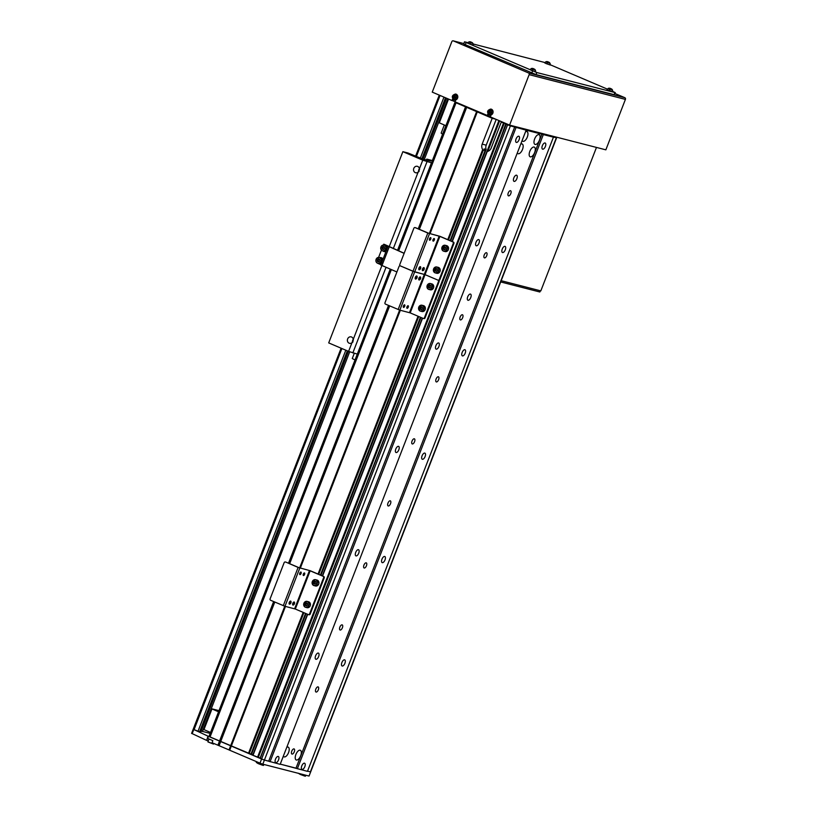 <?xml version="1.0" encoding="UTF-8"?>
<svg xmlns="http://www.w3.org/2000/svg" width="817" height="817" viewBox="0 0 817 817"><rect width="100%" height="100%" fill="white"/><g stroke="black" fill="none" stroke-linecap="round" stroke-linejoin="round"><path stroke-width="1.23" d="M516.548 175.195A3.329 1.552 113.1 0 0 513.873 177.8A3.329 1.552 113.1 0 0 514.036 181.364A3.329 1.552 113.1 0 0 514.138 181.405A3.329 1.552 113.1 0 0 516.814 178.8A3.329 1.552 113.1 0 0 516.65 175.236A3.329 1.552 113.1 0 0 516.548 175.195M470.439 294.079A3.329 1.552 113.1 0 0 467.763 296.673A3.329 1.552 113.1 0 0 467.927 300.237A3.329 1.552 113.1 0 0 468.029 300.278A3.329 1.552 113.1 0 0 470.704 297.674A3.329 1.552 113.1 0 0 470.541 294.11A3.329 1.552 113.1 0 0 470.439 294.079M545.072 142.975A3.329 1.552 113.1 0 0 542.396 145.579A3.329 1.552 113.1 0 0 542.559 149.143A3.329 1.552 113.1 0 0 542.672 149.174A3.329 1.552 113.1 0 0 545.347 146.58A3.329 1.552 113.1 0 0 545.174 143.006A3.329 1.552 113.1 0 0 545.072 142.975M518.795 136.225A3.329 1.552 113.1 0 0 516.119 138.829A3.329 1.552 113.1 0 0 516.283 142.393A3.329 1.552 113.1 0 0 516.385 142.424A3.329 1.552 113.1 0 0 519.061 139.819A3.329 1.552 113.1 0 0 518.897 136.255A3.329 1.552 113.1 0 0 518.795 136.225M478.701 239.595A3.329 1.552 113.1 0 0 476.025 242.2A3.329 1.552 113.1 0 0 476.188 245.764A3.329 1.552 113.1 0 0 476.291 245.794A3.329 1.552 113.1 0 0 478.966 243.19A3.329 1.552 113.1 0 0 478.803 239.626A3.329 1.552 113.1 0 0 478.701 239.595M438.606 342.966A3.329 1.552 113.1 0 0 435.931 345.56A3.329 1.552 113.1 0 0 436.094 349.125A3.329 1.552 113.1 0 0 436.196 349.165A3.329 1.552 113.1 0 0 438.872 346.561A3.329 1.552 113.1 0 0 438.709 342.997A3.329 1.552 113.1 0 0 438.606 342.966M398.512 446.337A3.329 1.552 113.1 0 0 395.837 448.931A3.329 1.552 113.1 0 0 396 452.495A3.329 1.552 113.1 0 0 396.102 452.536A3.329 1.552 113.1 0 0 398.778 449.932A3.329 1.552 113.1 0 0 398.614 446.368A3.329 1.552 113.1 0 0 398.512 446.337M358.418 549.698A3.329 1.552 113.1 0 0 355.742 552.302A3.329 1.552 113.1 0 0 355.906 555.866A3.329 1.552 113.1 0 0 356.008 555.907A3.329 1.552 113.1 0 0 358.683 553.303A3.329 1.552 113.1 0 0 358.52 549.739A3.329 1.552 113.1 0 0 358.418 549.698M318.324 653.069A3.329 1.552 113.1 0 0 315.648 655.673A3.329 1.552 113.1 0 0 315.811 659.237A3.329 1.552 113.1 0 0 315.913 659.278A3.329 1.552 113.1 0 0 318.589 656.674A3.329 1.552 113.1 0 0 318.426 653.11A3.329 1.552 113.1 0 0 318.324 653.069M278.229 756.44A3.329 1.552 113.1 0 0 275.554 759.044A3.329 1.552 113.1 0 0 275.717 762.608A3.329 1.552 113.1 0 0 275.819 762.649A3.329 1.552 113.1 0 0 278.495 760.045A3.329 1.552 113.1 0 0 278.331 756.481A3.329 1.552 113.1 0 0 278.229 756.44M504.977 246.346A3.329 1.552 113.1 0 0 502.302 248.95A3.329 1.552 113.1 0 0 502.465 252.514A3.329 1.552 113.1 0 0 502.578 252.545A3.329 1.552 113.1 0 0 505.243 249.941A3.329 1.552 113.1 0 0 505.08 246.377A3.329 1.552 113.1 0 0 504.977 246.346M464.883 349.717A3.329 1.552 113.1 0 0 462.208 352.321A3.329 1.552 113.1 0 0 462.371 355.885A3.329 1.552 113.1 0 0 462.473 355.916A3.329 1.552 113.1 0 0 465.149 353.312A3.329 1.552 113.1 0 0 464.985 349.747A3.329 1.552 113.1 0 0 464.883 349.717M424.789 453.088A3.329 1.552 113.1 0 0 422.113 455.682A3.329 1.552 113.1 0 0 422.277 459.246A3.329 1.552 113.1 0 0 422.379 459.287A3.329 1.552 113.1 0 0 425.054 456.683A3.329 1.552 113.1 0 0 424.891 453.118A3.329 1.552 113.1 0 0 424.789 453.088M384.695 556.459A3.329 1.552 113.1 0 0 382.019 559.053A3.329 1.552 113.1 0 0 382.182 562.617A3.329 1.552 113.1 0 0 382.285 562.658A3.329 1.552 113.1 0 0 384.96 560.053A3.329 1.552 113.1 0 0 384.797 556.489A3.329 1.552 113.1 0 0 384.695 556.459M344.6 659.819A3.329 1.552 113.1 0 0 341.925 662.424A3.329 1.552 113.1 0 0 342.088 665.988A3.329 1.552 113.1 0 0 342.19 666.029A3.329 1.552 113.1 0 0 344.866 663.424A3.329 1.552 113.1 0 0 344.703 659.86A3.329 1.552 113.1 0 0 344.6 659.819M304.506 763.19A3.329 1.552 113.1 0 0 301.83 765.795A3.329 1.552 113.1 0 0 301.994 769.359A3.329 1.552 113.1 0 0 302.096 769.4A3.329 1.552 113.1 0 0 304.772 766.795A3.329 1.552 113.1 0 0 304.608 763.231A3.329 1.552 113.1 0 0 304.506 763.19M501.311 136.265L505.815 123.663L506.857 123.939M508.521 195.876A2.778 1.297 -66.9 0 1 508.44 195.845A2.778 1.297 -66.9 0 1 508.297 192.873A2.778 1.297 -66.9 0 1 510.533 190.708A2.778 1.297 -66.9 0 1 510.615 190.739A2.778 1.297 -66.9 0 1 510.758 193.7A2.778 1.297 -66.9 0 1 508.521 195.876M484.471 257.896A2.778 1.297 -66.9 0 1 484.379 257.866A2.778 1.297 -66.9 0 1 484.246 254.894A2.778 1.297 -66.9 0 1 486.472 252.729A2.778 1.297 -66.9 0 1 486.564 252.759A2.778 1.297 -66.9 0 1 486.697 255.731A2.778 1.297 -66.9 0 1 484.471 257.896M460.41 319.917A2.778 1.297 -66.9 0 1 460.328 319.886A2.778 1.297 -66.9 0 1 460.185 316.914A2.778 1.297 -66.9 0 1 462.412 314.749A2.778 1.297 -66.9 0 1 462.504 314.78A2.778 1.297 -66.9 0 1 462.636 317.752A2.778 1.297 -66.9 0 1 460.41 319.917M436.349 381.937A2.778 1.297 -66.9 0 1 436.268 381.907A2.778 1.297 -66.9 0 1 436.125 378.935A2.778 1.297 -66.9 0 1 438.361 376.77A2.778 1.297 -66.9 0 1 438.443 376.8A2.778 1.297 -66.9 0 1 438.586 379.772A2.778 1.297 -66.9 0 1 436.349 381.937M412.299 443.958A2.778 1.297 -66.9 0 1 412.207 443.927A2.778 1.297 -66.9 0 1 412.074 440.966A2.778 1.297 -66.9 0 1 414.301 438.79A2.778 1.297 -66.9 0 1 414.393 438.821A2.778 1.297 -66.9 0 1 414.525 441.793A2.778 1.297 -66.9 0 1 412.299 443.958M388.238 505.978A2.778 1.297 -66.9 0 1 388.157 505.958A2.778 1.297 -66.9 0 1 388.014 502.986A2.778 1.297 -66.9 0 1 390.25 500.811A2.778 1.297 -66.9 0 1 390.332 500.841A2.778 1.297 -66.9 0 1 390.475 503.813A2.778 1.297 -66.9 0 1 388.238 505.978M364.188 568.009A2.778 1.297 -66.9 0 1 364.096 567.978A2.778 1.297 -66.9 0 1 363.963 565.007A2.778 1.297 -66.9 0 1 366.19 562.842A2.778 1.297 -66.9 0 1 366.271 562.862A2.778 1.297 -66.9 0 1 366.414 565.834A2.778 1.297 -66.9 0 1 364.188 568.009M340.127 630.03A2.778 1.297 -66.9 0 1 340.046 629.999A2.778 1.297 -66.9 0 1 339.903 627.027A2.778 1.297 -66.9 0 1 342.129 624.862A2.778 1.297 -66.9 0 1 342.221 624.893A2.778 1.297 -66.9 0 1 342.354 627.854A2.778 1.297 -66.9 0 1 340.127 630.03M316.067 692.05A2.778 1.297 -66.9 0 1 315.985 692.019A2.778 1.297 -66.9 0 1 315.842 689.048A2.778 1.297 -66.9 0 1 318.079 686.883A2.778 1.297 -66.9 0 1 318.16 686.913A2.778 1.297 -66.9 0 1 318.303 689.885A2.778 1.297 -66.9 0 1 316.067 692.05M292.016 754.071A2.778 1.297 -66.9 0 1 291.924 754.04A2.778 1.297 -66.9 0 1 291.792 751.068A2.778 1.297 -66.9 0 1 294.018 748.903A2.778 1.297 -66.9 0 1 294.11 748.934A2.778 1.297 -66.9 0 1 294.243 751.906A2.778 1.297 -66.9 0 1 292.016 754.071M538.944 134.631A5.28 2.461 113.1 0 0 534.706 138.757A5.28 2.461 113.1 0 0 534.972 144.395A5.28 2.461 113.1 0 0 535.135 144.456A5.28 2.461 113.1 0 0 539.373 140.34A5.28 2.461 113.1 0 0 539.108 134.693A5.28 2.461 113.1 0 0 538.944 134.631M522.124 140.524A5.28 2.461 113.1 0 0 522.839 141.28A5.28 2.461 113.1 0 0 523.013 141.341A5.28 2.461 113.1 0 0 527.241 137.215A5.28 2.461 113.1 0 0 526.985 131.578A5.28 2.461 113.1 0 0 526.822 131.517A5.28 2.461 113.1 0 0 525.525 131.772M517.314 152.932A5.28 2.461 113.1 0 0 518.029 153.688A5.28 2.461 113.1 0 0 518.192 153.739A5.28 2.461 113.1 0 0 522.431 149.623A5.28 2.461 113.1 0 0 522.175 143.976A5.28 2.461 113.1 0 0 522.002 143.925A5.28 2.461 113.1 0 0 520.715 144.18M534.134 147.04A5.28 2.461 113.1 0 0 529.896 151.155A5.28 2.461 113.1 0 0 530.162 156.803A5.28 2.461 113.1 0 0 530.325 156.864A5.28 2.461 113.1 0 0 534.563 152.738A5.28 2.461 113.1 0 0 534.298 147.091A5.28 2.461 113.1 0 0 534.134 147.04M300.186 750.2A5.28 2.461 113.1 0 0 295.948 754.326A5.28 2.461 113.1 0 0 296.214 759.963A5.28 2.461 113.1 0 0 296.377 760.024A5.28 2.461 113.1 0 0 300.615 755.899A5.28 2.461 113.1 0 0 300.35 750.261A5.28 2.461 113.1 0 0 300.186 750.2M283.366 756.093A5.28 2.461 113.1 0 0 284.081 756.848A5.28 2.461 113.1 0 0 284.245 756.91A5.28 2.461 113.1 0 0 288.483 752.784A5.28 2.461 113.1 0 0 288.217 747.147A5.28 2.461 113.1 0 0 288.054 747.085A5.28 2.461 113.1 0 0 286.757 747.341M544.439 134.059L548.728 135.162M511.33 125.552L515.629 126.655M485.798 114.962L454.957 102.319L492.191 118.291L495.745 119.2M504.794 123.061L501.24 122.141L506.111 123.857M553.936 136.5L556.643 137.726L553.436 137.164L526.148 130.158L510.39 125.879L506.009 124.143L509.828 125.164M550.229 135.54L551.771 135.939M614.956 93.485L624.811 97.683A1.338 1.174 104.4 0 1 625.413 99.388L605.857 149.838L509.583 125.103L487.157 115.534M556.377 137.695L310.399 771.871L307.539 771.136L310.664 771.902L309.061 776.038L556.643 137.726M541.977 133.988L295.999 768.164L280.251 764.12L307.458 771.34L553.436 137.164M506.009 124.143L260.031 758.309L264.412 760.055L280.17 764.334L526.148 130.158M307.488 614.221L252.8 755.225L260.133 758.033L264.953 745.635M251.033 753.928L253.015 754.673M390.25 269.13L208.978 736.495L250.952 754.142L305.538 613.393M447.757 239.647L482.694 149.572A5.556 4.902 104.4 0 1 482.173 144.129L492.191 118.291M477.271 111.929L430.069 233.611M400.34 310.266L300.37 568.009M285.47 606.428L229.689 750.231L259.99 763.149L261.593 759.024L230.639 745.778L229.036 749.914L229.689 750.231M418.049 316.23L318.048 574.045M303.178 612.382L248.47 753.427M482.694 149.572L483.296 150.093L448.451 239.943M418.743 316.526L318.742 574.341M303.873 612.679L249.185 753.683M483.296 150.093L485.063 150.542L450.116 240.658M420.408 317.241L320.407 575.056M485.063 150.542A5.556 4.902 104.4 0 1 484.113 148.919L486.135 149.44L450.667 240.892M420.959 317.476L320.958 575.291M306.089 613.628L251.616 754.081M501.24 122.141L491.211 147.989A5.556 4.902 104.4 0 1 487.218 151.502L452.067 241.485M322.317 575.873L422.318 318.048L322.358 575.883M487.218 151.502L452.281 241.577M422.573 318.16L322.572 575.975M307.703 614.313L252.994 755.357M503.497 123.112L257.518 757.288M465.516 106.915L418.222 228.831M388.514 305.415L288.513 563.24M273.644 601.567L217.925 745.216L229.036 749.914M466.67 107.364L419.366 229.322M389.658 305.905L289.657 563.72M274.788 602.058L219.089 745.666M476.617 111.602L429.364 233.427M399.636 310.082L299.665 567.825M284.765 606.234L230.639 745.778L208.539 736.403L206.64 740.406L208.284 740.825M498.921 120.559L452.026 241.464M307.447 614.2L252.974 754.663M486.135 149.44A5.556 4.902 104.4 0 1 486.217 145.171L496.205 119.394M499.636 120.865L487.81 151.349M504.201 123.367L258.223 757.543M506.213 124.266L260.235 758.442M514.69 126.982L268.701 761.158L264.412 760.055L262.808 764.181L308.795 775.997M516.038 127.554L270.059 761.73M543.336 134.57L297.347 768.746M355.017 359.96A30.546 1.92 -158.8 0 1 352.26 358.53L354.282 353.312M218.547 711.811L211.552 708.737L218.997 710.647M210.531 732.481L203.535 729.407L211.552 708.737M211.95 708.993L203.933 729.663M432.367 160.561L426.76 159.111L430.59 161.092L423.012 159.152L407.928 152.973L402.873 151.676L422.767 160.163L419.427 168.782A3.329 2.941 -75.6 0 0 413.719 168.588A3.329 2.941 -75.6 0 0 418.1 172.213L389.29 246.479M419.427 168.782L418.1 172.213M381.886 265.556L353.271 339.341A3.329 2.941 -75.6 0 0 347.562 339.147A3.329 2.941 -75.6 0 0 351.943 342.772L348.593 351.392L357.295 354.088M353.271 339.341L351.943 342.772M402.873 151.676L328.7 342.905L348.593 351.392M426.76 159.111L426.403 160.02M422.767 160.163L431.478 162.859M427.005 161.705L393.283 248.634M386.032 267.322L352.821 352.944M353.261 339.249A3.329 2.941 -75.6 0 0 352.525 342.394M353.424 339.872A2.778 2.451 -75.6 0 0 352.954 341.955M419.407 168.69A3.329 2.941 -75.6 0 0 418.682 171.836M419.581 169.303A2.778 2.451 -75.6 0 0 419.111 171.386M341.108 348.205L193.19 729.254L207.988 736.148L206.64 740.406M206.384 740.284L191.648 733.38M262.808 764.181L259.99 763.149M217.925 745.216L212.052 742.714L212.849 740.641L207.743 738.466M207.988 736.148L208.539 736.403M507.571 124.848L261.593 759.024L264.412 760.055L510.39 125.879M444.305 125.021L441.17 133.11A26.665 1.675 21.2 0 0 442.61 134.141M404.16 253.27L384.317 244.354L383.418 244.957M381.396 250.176L378.608 257.365M376.586 262.574L377.321 263.156M377.658 263.299L380.906 264.688M383.714 244.201L404.129 253.362M388.004 246.387L380.793 264.994L396.909 271.969M445.888 125.695L438.892 122.632L448.104 98.888M448.533 99.061L439.291 122.887M193.292 729.305L200.533 732.226M349.696 351.8L202.432 731.481L201.094 731.133M447.839 98.775L424.289 159.478M202.453 731.409L210.173 733.39M490.353 116.77L455.038 101.839L455.774 99.94M455.079 101.737L452.577 100.665M625.413 99.388L529.14 74.653A1.338 1.174 -75.6 0 0 528.538 72.948L453.384 40.901A1.338 1.174 -75.6 0 0 451.811 41.677L432.254 92.127L451.964 100.532L452.577 100.685L453.118 99.286M451.964 100.532L452.669 98.724M487.238 115.575L487.943 113.757M491.048 114.983L490.312 116.882M529.14 74.653L509.583 125.103M488.382 114.329L487.841 115.728M612.76 91.422L615.283 92.638L614.088 94.66L536.013 74.592L465.302 44.7L463.709 43.883L464.516 41.82L467.794 42.607M473.217 43.995L544.786 62.511M615.283 92.638L536.81 72.529L464.516 41.82M550.352 64.809L607.235 89.063M500.698 281.947L539.833 291.996L540.313 290.76L501.178 280.701L540.823 290.883L596.471 147.428M407.295 306.273A1.389 0.643 -66.9 0 1 407.152 306.722A1.389 0.643 -66.9 0 1 406.846 307.315M408.245 307.182A1.389 0.643 -66.9 0 1 407.07 308.305A1.389 0.643 -66.9 0 1 406.978 306.865A1.389 0.643 -66.9 0 1 408.153 305.742A1.389 0.643 -66.9 0 1 408.245 307.182M403.751 305.364A1.389 0.643 -66.9 0 1 403.618 305.813A1.389 0.643 -66.9 0 1 403.312 306.406M404.701 306.273A1.389 0.643 -66.9 0 1 403.527 307.396A1.389 0.643 -66.9 0 1 403.445 305.956A1.389 0.643 -66.9 0 1 404.619 304.833A1.389 0.643 -66.9 0 1 404.701 306.273M438.627 280.333A1.113 0.98 104.4 0 1 439.076 281.722L425.044 317.905A1.113 0.98 104.4 0 1 423.737 318.548L423.39 318.467M439.076 281.722L438.474 281.569L424.442 317.752L425.044 317.905M415.516 227.718A1.113 0.98 104.4 0 1 415.761 227.79L415.159 227.626A1.113 0.98 -75.6 0 0 413.851 228.28L399.819 264.463A1.113 0.98 -75.6 0 0 400.32 265.882A1.113 0.98 -75.6 0 0 399.023 266.526L384.981 302.709A1.113 0.98 -75.6 0 0 385.491 304.128L399.84 310.143L410.195 312.88L423.135 318.395A1.113 0.98 -75.6 0 0 424.442 317.752M415.159 227.626L427.822 233.029L412.983 271.275L400.32 265.882L414.679 271.898L425.034 274.635L437.973 280.149A1.113 0.98 -75.6 0 0 439.27 279.506L439.883 279.659A1.113 0.98 104.4 0 1 438.576 280.302L438.218 280.211M438.474 281.569A1.113 0.98 -75.6 0 0 437.973 280.149L425.034 274.635L410.195 312.88M429.813 238.176A1.389 0.643 -66.9 0 1 429.681 238.625A1.389 0.643 -66.9 0 1 429.364 239.218M430.763 239.085A1.389 0.643 -66.9 0 1 429.589 240.198A1.389 0.643 -66.9 0 1 429.507 238.758A1.389 0.643 -66.9 0 1 430.682 237.645A1.389 0.643 -66.9 0 1 430.763 239.085M433.347 239.085A1.389 0.643 -66.9 0 1 433.214 239.534A1.389 0.643 -66.9 0 1 432.908 240.127M434.307 239.994A1.389 0.643 -66.9 0 1 433.122 241.107A1.389 0.643 -66.9 0 1 433.041 239.667A1.389 0.643 -66.9 0 1 434.215 238.554A1.389 0.643 -66.9 0 1 434.307 239.994M453.915 243.476L453.302 243.323A1.113 0.98 -75.6 0 0 452.802 241.903L453.415 242.057A1.113 0.98 104.4 0 1 453.915 243.476L439.883 279.659M453.302 243.323L439.27 279.506M453.415 242.057L440.026 236.348L428.68 233.254L415.761 227.79M398.155 309.52L412.983 271.275L425.034 274.635L439.873 236.389L452.802 241.903M427.822 233.029L439.873 236.389M300.105 572.574A1.389 0.643 -66.9 0 1 299.972 573.023A1.389 0.643 -66.9 0 1 299.665 573.616M301.065 573.493A1.389 0.643 -66.9 0 1 299.88 574.606A1.389 0.643 -66.9 0 1 299.798 573.166A1.389 0.643 -66.9 0 1 300.973 572.053A1.389 0.643 -66.9 0 1 301.065 573.493M303.648 573.483A1.389 0.643 -66.9 0 1 303.515 573.932A1.389 0.643 -66.9 0 1 303.199 574.525M304.598 574.402A1.389 0.643 -66.9 0 1 303.424 575.515A1.389 0.643 -66.9 0 1 303.332 574.075A1.389 0.643 -66.9 0 1 304.506 572.962A1.389 0.643 -66.9 0 1 304.598 574.402M324.206 577.885L323.603 577.721A1.113 0.98 -75.6 0 0 323.093 576.302L323.706 576.465A1.113 0.98 104.4 0 1 324.206 577.885L310.174 614.057A1.113 0.98 104.4 0 1 308.867 614.711L308.52 614.619M323.603 577.721L309.572 613.904L310.174 614.057M323.706 576.465L310.317 570.756L298.971 567.652L286.062 562.188L298.113 567.437L309.459 570.532L323.093 576.302M285.45 562.035A1.113 0.98 -75.6 0 0 284.142 562.678L270.11 598.861A1.113 0.98 -75.6 0 0 270.621 600.281L284.97 606.296L295.325 609.033L308.264 614.547A1.113 0.98 -75.6 0 0 309.572 613.904M421.899 306.988A1.389 1.226 -75.6 0 0 421.133 307.304L421.623 306.865M421.133 307.304A1.389 1.226 -75.6 0 0 420.632 308.591L421.133 307.304M420.632 308.591A1.389 1.226 -75.6 0 0 421.368 309.653L420.632 308.591M420.05 309.204L419.897 307.641L421.051 306.62L422.358 307.182L422.512 308.755L421.358 309.766L420.714 309.377M420.561 307.805L419.897 307.641M422.083 307.059A1.389 1.226 -75.6 0 0 421.49 309.653M430.324 285.276A1.389 1.226 -75.6 0 0 429.865 287.982L429.129 287.666L428.976 286.103L430.048 285.164M428.476 287.502L428.322 285.93L429.476 284.919L430.784 285.47L430.937 287.043L429.783 288.054L429.129 287.666M428.976 286.103L428.322 285.93M430.508 285.358A1.389 1.226 -75.6 0 0 429.916 287.941M436.738 268.742A1.389 1.226 -75.6 0 0 436.278 271.438L435.543 271.132L435.39 269.559L436.462 268.619M434.889 270.958L434.736 269.396L435.89 268.374L437.197 268.936L437.35 270.509L436.196 271.52L435.543 271.132M435.39 269.559L434.736 269.396M436.921 268.813A1.389 1.226 -75.6 0 0 436.329 271.397M445.153 247.03A1.389 1.226 -75.6 0 0 444.703 249.736L443.968 249.42L443.815 247.847L444.877 246.918M443.304 249.256L443.161 247.684L444.315 246.673L445.612 247.224L445.765 248.797L444.611 249.808L443.968 249.42M443.815 247.847L443.161 247.684M445.336 247.112A1.389 1.226 -75.6 0 0 444.744 249.696M315.454 581.428A1.389 1.226 -75.6 0 0 314.994 584.135L314.259 583.828L314.106 582.255L315.178 581.316M313.605 583.655L313.452 582.082L314.606 581.071L315.913 581.633L316.056 583.195L314.902 584.216L314.259 583.828M314.106 582.255L313.452 582.082M315.638 581.51A1.389 1.226 -75.6 0 0 315.035 584.094M307.029 603.14A1.389 1.226 -75.6 0 0 306.579 605.846L305.844 605.53L305.691 603.957L306.753 603.017M305.18 605.366L305.027 603.794L306.181 602.783L307.488 603.334L307.641 604.907L306.487 605.918L305.844 605.53M305.691 603.957L305.027 603.794M307.212 603.222A1.389 1.226 -75.6 0 0 306.62 605.806M416.108 278.883A1.665 0.776 -66.9 0 1 415.945 278.985A1.665 0.776 -66.9 0 1 415.526 279.077A1.665 0.776 -66.9 0 1 415.475 279.057A1.665 0.776 -66.9 0 1 415.393 277.28A1.665 0.776 -66.9 0 1 416.731 275.972A1.665 0.776 -66.9 0 1 416.782 275.993A1.665 0.776 -66.9 0 1 417.058 276.381A1.665 0.776 -66.9 0 1 417.089 276.565M416.874 276.371A1.358 0.633 -66.9 0 1 417.14 276.708A1.358 0.633 -66.9 0 1 416.241 278.822A1.358 0.633 -66.9 0 1 415.894 278.893A1.358 0.633 -66.9 0 1 415.771 277.474A1.358 0.633 -66.9 0 1 416.874 276.371M419.642 279.792A1.665 0.776 -66.9 0 1 419.489 279.894A1.665 0.776 -66.9 0 1 419.07 279.986A1.665 0.776 -66.9 0 1 419.019 279.965A1.665 0.776 -66.9 0 1 418.927 278.188A1.665 0.776 -66.9 0 1 420.265 276.881A1.665 0.776 -66.9 0 1 420.326 276.902A1.665 0.776 -66.9 0 1 420.602 277.29A1.665 0.776 -66.9 0 1 420.632 277.474M420.408 277.28A1.358 0.633 -66.9 0 1 420.684 277.617A1.358 0.633 -66.9 0 1 419.775 279.731A1.358 0.633 -66.9 0 1 419.438 279.802A1.358 0.633 -66.9 0 1 419.305 278.383A1.358 0.633 -66.9 0 1 420.408 277.28M423.247 270.488A1.665 0.776 -66.9 0 1 423.094 270.59A1.665 0.776 -66.9 0 1 422.675 270.682A1.665 0.776 -66.9 0 1 422.624 270.662A1.665 0.776 -66.9 0 1 422.542 268.885A1.665 0.776 -66.9 0 1 423.88 267.578A1.665 0.776 -66.9 0 1 423.931 267.598A1.665 0.776 -66.9 0 1 424.207 267.986A1.665 0.776 -66.9 0 1 424.237 268.17M424.023 267.976A1.358 0.633 -66.9 0 1 424.289 268.313A1.358 0.633 -66.9 0 1 423.38 270.427A1.358 0.633 -66.9 0 1 423.043 270.498A1.358 0.633 -66.9 0 1 422.91 269.079A1.358 0.633 -66.9 0 1 424.023 267.976M419.713 269.579A1.665 0.776 -66.9 0 1 419.56 269.681A1.665 0.776 -66.9 0 1 419.141 269.773A1.665 0.776 -66.9 0 1 419.09 269.753A1.665 0.776 -66.9 0 1 418.998 267.976A1.665 0.776 -66.9 0 1 420.336 266.669A1.665 0.776 -66.9 0 1 420.398 266.689A1.665 0.776 -66.9 0 1 420.673 267.077A1.665 0.776 -66.9 0 1 420.704 267.261M420.479 267.067A1.358 0.633 -66.9 0 1 420.745 267.404A1.358 0.633 -66.9 0 1 419.846 269.518A1.358 0.633 -66.9 0 1 419.499 269.59A1.358 0.633 -66.9 0 1 419.376 268.17A1.358 0.633 -66.9 0 1 420.479 267.067M293.548 604.886A1.665 0.776 -66.9 0 1 293.395 604.999A1.665 0.776 -66.9 0 1 292.966 605.08A1.665 0.776 -66.9 0 1 292.915 605.07A1.665 0.776 -66.9 0 1 292.833 603.283A1.665 0.776 -66.9 0 1 294.171 601.986A1.665 0.776 -66.9 0 1 294.222 601.996A1.665 0.776 -66.9 0 1 294.498 602.384A1.665 0.776 -66.9 0 1 294.528 602.578M294.314 602.384A1.358 0.633 -66.9 0 1 294.58 602.711A1.358 0.633 -66.9 0 1 293.681 604.835A1.358 0.633 -66.9 0 1 293.334 604.907A1.358 0.633 -66.9 0 1 293.211 603.487A1.358 0.633 -66.9 0 1 294.314 602.384M290.004 603.977A1.665 0.776 -66.9 0 1 289.851 604.09A1.665 0.776 -66.9 0 1 289.432 604.172A1.665 0.776 -66.9 0 1 289.381 604.161A1.665 0.776 -66.9 0 1 289.3 602.374A1.665 0.776 -66.9 0 1 290.638 601.077A1.665 0.776 -66.9 0 1 290.689 601.087A1.665 0.776 -66.9 0 1 290.964 601.475A1.665 0.776 -66.9 0 1 290.995 601.669M290.781 601.475A1.358 0.633 -66.9 0 1 291.046 601.802A1.358 0.633 -66.9 0 1 290.137 603.926A1.358 0.633 -66.9 0 1 289.8 603.998A1.358 0.633 -66.9 0 1 289.667 602.578A1.358 0.633 -66.9 0 1 290.781 601.475M379.578 259.244A1.389 1.226 -75.6 0 0 378.904 261.879L378.169 261.716L377.832 260.194L378.863 259.03M379.486 259.193A1.389 1.226 -75.6 0 0 378.853 261.889L378.853 261.889A1.389 1.226 -75.6 0 0 378.884 261.9L377.505 261.542L377.168 260.02L378.2 258.856L379.578 259.214L379.915 260.735L378.874 261.9M378.169 261.716L377.505 261.542M377.832 260.194L377.168 260.02M384.388 246.836A1.389 1.226 -75.6 0 0 383.714 249.471M384.296 246.785A1.389 1.226 -75.6 0 0 383.153 247.204L383.673 246.622M383.153 247.204A1.389 1.226 -75.6 0 0 382.805 248.552L383.153 247.204M382.805 248.552A1.389 1.226 -75.6 0 0 383.663 249.491L382.805 248.552M383.663 249.491L383.663 249.491A1.389 1.226 -75.6 0 0 383.694 249.491L382.315 249.144L381.978 247.622L383.02 246.458L384.388 246.805L384.725 248.327L383.694 249.502M382.979 249.308L382.315 249.144M382.642 247.786L381.978 247.622M382.856 259.663A3.278 2.89 -75.6 0 0 379.803 257.549M378.281 263.472A3.278 2.89 -75.6 0 0 381.325 263.615M383.02 259.234A3.278 2.89 -75.6 0 0 381.049 257.651M379.425 263.983A3.278 2.89 -75.6 0 0 381.202 263.932M383.091 251.064A3.278 2.89 -75.6 0 0 386.135 251.207M387.667 247.255A3.278 2.89 -75.6 0 0 384.613 245.141M384.235 251.575A3.278 2.89 -75.6 0 0 386.012 251.534M387.83 246.826A3.278 2.89 -75.6 0 0 385.859 245.243M490.843 112.817L490.476 112.654A0.837 0.735 -75.6 0 0 490.792 111.949M491.487 109.253A3.054 2.696 -75.6 0 0 490.741 109.069C487.136 110.224 486.636 112.174 489.24 114.921A3.054 2.696 -75.6 0 0 491.487 109.253M487.851 111.122A2.339 2.063 -75.6 0 0 491.65 112.746A2.339 2.063 -75.6 0 0 487.851 111.122M490.823 112.879L491.129 112.082L490.251 111.735A0.929 0.827 -75.6 0 0 490.067 111.224A3.646 1.695 -66.9 0 1 490.547 110.438A3.666 1.236 -146 0 0 489.853 110.142A3.646 1.695 113.1 0 0 489.373 110.928A0.929 0.827 -75.6 0 0 488.903 111.163L488.331 110.898A3.666 2.972 116.2 0 0 488.157 111.286A3.666 2.972 116.2 0 0 488.025 111.694L488.597 111.96A0.929 0.827 -75.6 0 0 488.78 112.47A3.646 1.695 113.1 0 0 488.607 113.338A3.666 1.654 7.7 0 0 489.301 113.634A3.646 1.695 -66.9 0 1 489.475 112.766A0.929 0.827 -75.6 0 0 489.945 112.532L490.823 112.879M490.098 111.173A0.837 0.735 -75.6 0 0 489.608 111.357L488.903 111.163M490.476 112.654L489.945 112.532M488.597 111.96L489.301 112.154L489.189 111.245M488.025 111.694L488.903 111.99M489.373 110.928L490.302 110.806M489.608 111.357A0.837 0.735 -75.6 0 0 489.638 112.726M489.403 113.042L488.78 112.47M488.607 113.338L489.26 112.981M489.853 110.142L490.129 110.734M455.569 97.774L455.202 97.611A0.837 0.735 -75.6 0 0 455.518 96.906M456.213 94.21A3.054 2.696 -75.6 0 0 455.467 94.026C451.862 95.18 451.362 97.131 453.966 99.878A3.054 2.696 -75.6 0 0 456.213 94.21M452.577 96.079A2.339 2.063 -75.6 0 0 456.376 97.703A2.339 2.063 -75.6 0 0 452.577 96.079M455.549 97.836L455.855 97.039L454.977 96.692A0.929 0.827 -75.6 0 0 454.803 96.181A3.646 1.695 -66.9 0 1 455.273 95.395A3.666 1.236 -146 0 0 454.579 95.099A3.646 1.695 113.1 0 0 454.099 95.885A0.929 0.827 -75.6 0 0 453.629 96.12L453.057 95.855A3.666 2.972 116.2 0 0 452.884 96.243A3.666 2.972 116.2 0 0 452.751 96.651L453.323 96.917A0.929 0.827 -75.6 0 0 453.506 97.427A3.646 1.695 113.1 0 0 453.333 98.295A3.666 1.654 7.7 0 0 454.027 98.591A3.646 1.695 -66.9 0 1 454.201 97.723A0.929 0.827 -75.6 0 0 454.671 97.489L455.549 97.836M454.824 96.13A0.837 0.735 -75.6 0 0 454.334 96.314L453.629 96.12M455.202 97.611L454.671 97.489M453.323 96.917L454.027 97.111L453.915 96.202M452.751 96.651L453.629 96.947M454.099 95.885L455.028 95.763M454.334 96.314A0.837 0.735 -75.6 0 0 454.364 97.683M454.129 97.999L453.506 97.427M453.333 98.295L453.986 97.938M454.579 95.099L454.855 95.691M531.387 68.628L529.947 69.619L531.407 70.374L535.646 71.835L535.472 70.272A3.666 3.666 0 0 0 534.4 69.088L534.216 69.169M532.03 68.465A3.666 1.634 83.3 0 0 531.836 68.444A3.646 3.217 104.4 0 1 532.276 68.403A3.666 3.666 0 0 0 531.121 68.587L535.472 70.272M532.276 68.403A3.646 3.217 104.4 0 1 532.684 68.434L532.827 68.526A3.646 1.695 113.1 0 0 532.306 68.74A3.666 2.788 61.3 0 1 533.001 69.036A3.646 1.695 -66.9 0 1 533.521 68.822L534.032 69.016A3.646 3.217 104.4 0 1 534.635 69.629A3.666 1.42 -38 0 1 534.849 69.67A3.666 1.42 -38 0 1 535.023 69.731A3.646 3.217 -75.6 0 0 534.42 69.108L534.338 69.282M533.746 68.904A3.646 1.695 113.1 0 0 533.583 68.72L533.072 68.536A3.646 3.217 -75.6 0 0 532.786 68.505M532.674 69.833L533.072 68.536M532.388 69.802L532.827 68.526M608.461 88.43L607.011 89.421L608.471 90.176L612.709 91.637L612.536 90.074A3.666 3.666 0 0 0 611.473 88.89L611.279 88.961M609.104 88.267A3.666 1.634 83.3 0 0 608.91 88.236A3.646 3.217 104.4 0 1 609.339 88.205A3.666 3.666 0 0 0 608.195 88.389L612.536 90.074M609.339 88.205A3.646 3.217 104.4 0 1 609.748 88.236L609.901 88.328A3.646 1.695 113.1 0 0 609.37 88.532A3.666 2.788 61.3 0 1 610.064 88.839A3.646 1.695 -66.9 0 1 610.595 88.624L611.106 88.808A3.646 3.217 104.4 0 1 611.708 89.431A3.666 1.42 -38 0 1 611.913 89.461A3.666 1.42 -38 0 1 612.096 89.533A3.646 3.217 -75.6 0 0 611.494 88.91L611.412 89.084M610.81 88.706A3.646 1.695 113.1 0 0 610.646 88.522L610.146 88.338A3.646 3.217 -75.6 0 0 609.86 88.307M609.737 89.635L610.146 88.338M609.451 89.604L609.901 88.328M468.989 42.024L467.538 43.015L468.999 43.761L473.237 45.221L473.063 43.658A3.666 3.666 0 0 0 471.991 42.474L471.807 42.555M469.632 41.851A3.666 1.634 83.3 0 0 469.438 41.83A3.646 3.217 104.4 0 1 469.867 41.79A3.666 3.666 0 0 0 468.723 41.973L473.063 43.658M469.867 41.79A3.646 3.217 104.4 0 1 470.275 41.82L470.418 41.912A3.646 1.695 113.1 0 0 469.898 42.127A3.666 2.788 61.3 0 1 470.592 42.423A3.646 1.695 -66.9 0 1 471.123 42.208L471.623 42.402A3.646 3.217 104.4 0 1 472.226 43.015A3.666 1.42 -38 0 1 472.44 43.056A3.666 1.42 -38 0 1 472.614 43.117A3.646 3.217 -75.6 0 0 472.012 42.494L471.991 42.474M471.338 42.29A3.646 1.695 113.1 0 0 471.174 42.106L470.663 41.922A3.646 3.217 -75.6 0 0 470.388 41.892M470.265 43.219L470.663 41.922M469.979 43.189L470.418 41.912M546.052 61.816L544.612 62.807L546.073 63.563L550.311 65.023L550.127 63.46A3.666 3.666 0 0 0 549.065 62.276L548.881 62.347M546.696 61.653A3.666 1.634 83.3 0 0 546.502 61.622A3.646 3.217 104.4 0 1 546.941 61.592A3.666 3.666 0 0 0 545.787 61.775L550.127 63.46M546.941 61.592A3.646 3.217 104.4 0 1 547.349 61.622L547.492 61.714A3.646 1.695 113.1 0 0 546.961 61.918A3.666 2.788 61.3 0 1 547.666 62.225A3.646 1.695 -66.9 0 1 548.187 62.01L548.697 62.194A3.646 3.217 104.4 0 1 549.3 62.817A3.666 1.42 -38 0 1 549.514 62.848A3.666 1.42 -38 0 1 549.688 62.919A3.646 3.217 -75.6 0 0 549.085 62.296L549.004 62.47M548.401 62.092A3.646 1.695 113.1 0 0 548.248 61.908L547.737 61.724A3.646 3.217 -75.6 0 0 547.451 61.694M547.339 63.021L547.737 61.724M547.053 62.991L547.492 61.714M456.019 102.86L398.594 250.901M391.343 269.59L210.04 737.036M486.217 145.171L482.173 144.129M193.762 729.591L192.158 733.717M389.178 246.979L381.958 265.586M445.51 97.774L421.848 158.784M347.348 350.861L199.501 732.032M440.067 95.456L416.353 156.568M341.894 348.542L194.048 729.714M443.978 97.121L420.285 158.212M345.816 350.207L197.939 731.45M446.47 98.183L422.838 159.101M348.297 351.269L200.512 732.287M528.538 72.948L624.811 97.683M463.831 43.587L453.384 40.901M614.088 94.66L614.895 92.587M536.013 74.592L536.81 72.529M531.775 73.05L532.582 70.977M465.302 44.7L466.109 42.637M429.517 233.652L399.84 310.143M439.168 236.133L409.491 312.625M298.113 567.437L283.285 605.683M299.808 568.05L284.97 606.296M309.459 570.532L294.62 608.777M310.164 570.787L295.325 609.033M422.266 305.456A2.941 2.594 -75.6 0 0 420.142 310.93A2.941 2.594 -75.6 0 0 422.266 305.456M423.431 305.609L422.021 305.252C418.304 306.13 417.681 308.06 420.152 311.052A3.054 2.696 104.4 0 1 422.358 305.364A3.054 2.696 104.4 0 1 420.152 311.052L421.909 311.532A3.054 2.696 -75.6 0 0 423.431 305.609L423.778 305.732C426.249 308.714 425.626 310.654 421.909 311.532A3.054 2.696 -75.6 0 1 421.572 311.41M430.692 283.744A2.941 2.594 -75.6 0 0 428.568 289.228A2.941 2.594 -75.6 0 0 430.692 283.744M431.856 283.907L430.436 283.54C426.719 284.418 426.096 286.358 428.568 289.341A3.054 2.696 104.4 0 1 430.784 283.652A3.054 2.696 104.4 0 1 428.578 289.341L430.334 289.821A3.054 2.696 -75.6 0 0 431.856 283.907L432.203 284.02C434.675 287.012 434.052 288.942 430.334 289.821A3.054 2.696 -75.6 0 1 429.987 289.708M437.105 267.21A2.941 2.594 -75.6 0 0 434.981 272.684A2.941 2.594 -75.6 0 0 437.105 267.21M434.981 272.796A3.054 2.696 104.4 0 1 437.197 267.118A3.054 2.696 104.4 0 1 434.991 272.807L436.748 273.287A3.054 2.696 -75.6 0 0 438.269 267.363L438.617 267.486C441.088 270.468 440.465 272.398 436.748 273.287A3.054 2.696 -75.6 0 1 436.401 273.164M445.52 245.498A2.941 2.594 -75.6 0 0 443.396 250.982A2.941 2.594 -75.6 0 0 445.52 245.498M446.685 245.662L445.275 245.294C441.558 246.172 440.935 248.113 443.406 251.095A3.054 2.696 104.4 0 1 445.612 245.406A3.054 2.696 104.4 0 1 443.406 251.095L445.163 251.575A3.054 2.696 -75.6 0 0 446.685 245.662L447.032 245.774C449.503 248.766 448.88 250.696 445.163 251.575A3.054 2.696 -75.6 0 1 444.826 251.462M315.822 579.907A2.941 2.594 -75.6 0 0 313.697 585.381A2.941 2.594 -75.6 0 0 315.822 579.907M315.117 585.86A3.054 2.696 -75.6 0 0 317.323 580.172A3.054 2.696 -75.6 0 0 316.986 580.06L315.566 579.692C311.849 580.581 311.226 582.511 313.697 585.493A3.054 2.696 104.4 0 1 315.913 579.815A3.054 2.696 104.4 0 1 313.708 585.493M307.396 601.608A2.941 2.594 -75.6 0 0 305.272 607.092A2.941 2.594 -75.6 0 0 307.396 601.608M308.56 601.772L307.151 601.404C303.434 602.282 302.811 604.212 305.282 607.205A3.054 2.696 104.4 0 1 307.488 601.516A3.054 2.696 104.4 0 1 305.282 607.205L307.039 607.685A3.054 2.696 -75.6 0 0 308.56 601.772L308.908 601.884C311.379 604.866 310.756 606.806 307.039 607.685A3.054 2.696 -75.6 0 1 306.702 607.572M376.729 258.386A2.941 2.594 -75.6 0 0 380.354 262.369A2.941 2.594 -75.6 0 0 376.729 258.386M380.467 262.461A3.054 2.696 104.4 0 1 376.719 258.325A3.054 2.696 104.4 0 1 380.467 262.461M381.896 262.819L379.251 263.717A3.054 2.696 -75.6 0 0 381.488 263.207M380.763 257.794L382.703 260.061A3.054 2.696 -75.6 0 0 380.763 257.794L379.354 257.437L376.698 258.325C375.33 260.603 375.708 262.277 377.832 263.35L379.251 263.717M381.539 245.988A2.941 2.594 -75.6 0 0 385.164 249.971A2.941 2.594 -75.6 0 0 381.539 245.988M385.277 250.053A3.054 2.696 104.4 0 1 381.529 245.927A3.054 2.696 104.4 0 1 385.277 250.053M386.707 250.421L384.061 251.309A3.054 2.696 -75.6 0 0 386.298 250.799M387.503 247.684A3.054 2.696 -75.6 0 0 385.583 245.396L384.164 245.029L381.508 245.927C380.15 248.194 380.528 249.869 382.642 250.952L384.061 251.309M213.39 744.042L208.049 741.969M213.594 744.042L207.896 741.836L213.594 744.042L213.819 743.47M212.42 740.457L209.193 739.089M304.915 775.905L298.695 773.495M298.389 773.331L305.476 775.997L305.772 775.221M258.141 763.578L256.752 762.721M262.962 765.131L256.283 762.404L263.534 765.212L263.83 764.446M454.957 102.319L397.501 250.431M193.19 729.254L191.587 733.39M439.27 95.119L415.567 156.231M446.582 98.234L422.961 159.141M348.42 351.32L200.645 732.308M453.231 40.85L463.831 43.577M423.257 318.436L423.86 318.599M415.036 227.586L415.639 227.749M438.096 280.19L438.698 280.343M285.327 561.994L285.93 562.147M308.387 614.598L308.989 614.752M438.269 267.363L436.85 267.006C433.133 267.884 432.51 269.814 434.991 272.807M316.986 580.06L317.323 580.172C319.804 583.164 319.181 585.095 315.464 585.973L313.697 585.493M385.583 245.396L387.513 247.663M529.998 73.326L530.345 72.437M467.508 46.926L467.937 45.823M470.582 48.234L471.011 47.131M208.999 738.997L207.896 741.836M305.476 775.997C304.782 775.895 307.529 777.202 300.094 774.363L298.225 773.178M256.558 761.689L256.283 762.404M258.152 763.589C265.576 766.428 262.839 765.12 263.534 765.212"/></g></svg>
